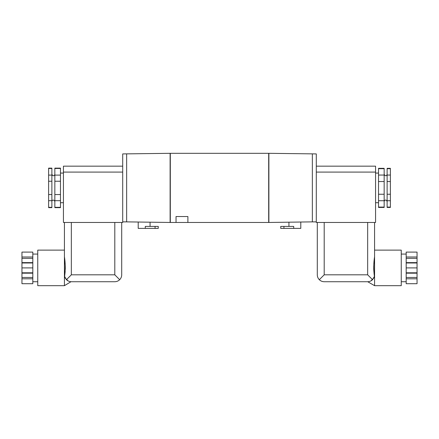 <?xml version="1.0" encoding="UTF-8"?>
<svg xmlns="http://www.w3.org/2000/svg" width="439" height="439" viewBox="0 0 439 439"><rect width="100%" height="100%" fill="white"/><g stroke="black" fill="none" stroke-linecap="round" stroke-linejoin="round"><path stroke-width="0.66" d="M374.116 277.289L374.379 276.449L373.748 278.09L370.829 280.96L373.748 278.096M374.412 259.076L374.577 256.727C373.562 262.994 373.501 269.568 374.379 276.449L373.693 269.261M373.682 268.942L373.721 265.831M373.869 263.757L374.127 261.43M374.577 285.679L374.577 222.463L374.577 250.12L401.246 250.12L401.246 285.679L374.577 285.679L367.734 281.728M367.662 222.463L367.662 274.814L372.552 279.703L374.379 276.449M316.299 166.161L375.564 166.161L375.564 222.463L316.299 222.463L316.299 153.913L268.887 153.321L268.887 222.463L312.349 221.871L312.349 153.913M316.299 221.871L312.349 221.871M300.792 222.03L300.792 228.39L280.74 228.39L280.74 226.414L293.713 226.414L293.713 228.39M60.472 194.537L60.472 207.329L54.842 207.329L54.842 194.537L60.472 194.537L60.472 181.247L54.842 181.247L54.842 168.137L60.472 168.137L60.472 168.461L54.842 168.461M54.842 194.537L54.842 181.247M54.842 175.106L60.472 175.106L60.472 168.461M60.472 200.683L54.842 200.683M51.879 207.647L51.879 207.329L48.619 207.329L48.619 207.647L51.879 207.647M51.879 207.329L51.879 168.137L48.619 168.137L48.619 207.329M60.472 207.329L60.472 207.647L54.842 207.647L54.842 207.329M60.472 175.106L60.472 181.247M32.815 278.798L21.95 278.798L21.95 283.704L32.815 283.704L32.815 272.806L21.95 272.806L21.95 267.9L32.815 267.9L32.815 262.994L21.95 262.994L21.95 252.096L32.815 252.096L32.815 257.002L21.95 257.002M32.815 272.806L32.815 267.9M32.815 273.168L21.95 273.168L21.95 272.806M32.815 277.448L21.95 277.448L21.95 273.168M21.95 278.798L21.95 277.448M32.815 262.994L32.815 258.351L21.95 258.351M32.815 258.351L32.815 257.002M32.815 262.632L21.95 262.632M21.95 267.9L21.95 262.994M70.975 281.717L64.423 285.679L37.754 285.679L37.754 250.12L64.423 250.12L64.423 222.463L64.423 256.727L65.279 265.88M64.423 285.679L64.423 256.727C65.438 262.977 65.499 269.551 64.621 276.449L65.246 278.085M65.301 266.391L65.307 269.321M65.175 271.532L64.621 276.449L66.448 279.703L71.337 274.814L71.337 222.463M68.171 280.96L65.252 278.101L67.178 280.334M71.266 281.728L70.959 281.717M64.884 277.3L64.621 276.449M71.337 274.814L114.798 274.814L119.688 279.703C121.005 278.342 121.68 276.713 121.713 274.814L121.713 222.463M122.7 166.161L63.435 166.161L63.435 222.463L122.7 222.463L122.7 153.913L170.112 153.321L170.112 222.463L126.651 221.871L126.651 153.913M122.7 221.871L126.651 221.871M155.077 228.39L155.077 226.414L158.259 226.414L158.259 228.39L138.208 228.39L138.208 222.03M155.077 226.414L145.287 226.414L145.287 228.39M187.892 222.463L187.892 216.537L176.039 216.537L176.039 222.463L268.69 222.463L268.69 153.321L170.31 153.321L170.31 222.463L176.039 222.463M378.528 175.051L378.528 181.537L384.158 181.537L384.158 175.051L378.528 175.051L378.528 168.697L384.158 168.697L384.158 168.335L378.528 168.335L378.528 168.697M390.381 175.051L387.121 175.051L387.121 181.537L390.381 181.537L390.381 168.335L387.121 168.335L387.121 168.697L390.381 168.697M384.158 200.733L384.158 194.247L378.528 194.247L378.528 200.733L384.158 200.733L384.158 207.449L378.528 207.449L378.528 207.087L384.158 207.087M387.121 181.537L387.121 200.733L390.381 200.733L390.381 181.537M387.121 175.051L387.121 168.697M387.121 200.733L387.121 207.449L390.381 207.449L390.381 200.733M387.121 194.247L390.381 194.247M387.121 207.087L390.381 207.087M378.528 207.087L378.528 200.733M384.158 168.697L384.158 175.051M384.158 181.537L384.158 194.247M378.528 194.247L378.528 181.537M406.185 278.798L417.05 278.798L417.05 283.704L406.185 283.704L406.185 273.168L417.05 273.168L417.05 252.096L406.185 252.096L406.185 257.002L417.05 257.002M406.185 273.168L406.185 272.806L417.05 272.806M406.185 277.448L417.05 277.448L417.05 273.168M417.05 278.798L417.05 277.448M406.185 272.806L406.185 257.002M406.185 258.351L417.05 258.351M406.185 262.632L417.05 262.632M406.185 262.994L417.05 262.994M406.185 267.9L417.05 267.9M372.552 279.703C371.191 281.02 369.561 281.695 367.662 281.728L324.201 281.728C322.303 281.695 320.673 281.02 319.312 279.703L324.201 274.814L324.201 222.463M317.287 222.463L317.287 274.814C317.32 276.713 317.995 278.342 319.312 279.703M51.879 194.537L48.619 194.537M51.879 200.683L48.619 200.683M51.879 181.247L48.619 181.247M51.879 175.106L48.619 175.106M51.879 168.461L48.619 168.461M119.688 279.703C118.327 281.02 116.697 281.695 114.798 281.728L71.337 281.728C69.439 281.695 67.809 281.02 66.448 279.703M375.564 172.088L316.299 172.088M283.923 228.39L283.923 226.414M114.798 274.814L114.798 222.463M63.435 172.088L122.7 172.088M367.662 274.814L324.201 274.814M288.939 222.189L288.939 226.414M51.879 201.583C51.517 200.749 53.695 198.724 54.842 201.583M54.842 174.201C54.837 175.073 53.267 177.241 51.879 174.201M63.435 173.076L60.472 173.076M63.435 202.708L60.472 202.708M32.815 281.728L37.754 281.728M32.815 254.071L37.754 254.071M150.061 222.189L150.061 226.414M375.564 202.708L378.528 202.708M375.564 173.076L378.528 173.076M384.158 201.583C384.136 200.607 385.919 198.631 387.121 201.583M387.121 174.201C387.121 175.062 385.574 177.246 384.158 174.201M401.246 281.728L406.185 281.728M401.246 254.071L406.185 254.071"/></g></svg>

